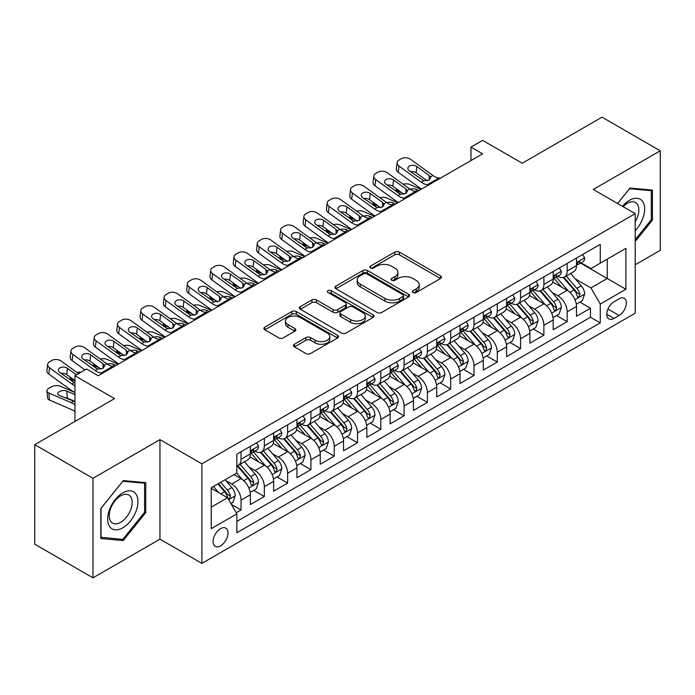 <?xml version="1.0" encoding="UTF-8"?>
<svg xmlns="http://www.w3.org/2000/svg" width="695" height="695" viewBox="0 0 695 695"><rect width="100%" height="100%" fill="white"/><g stroke="black" fill="none" stroke-linecap="round" stroke-linejoin="round"><path stroke-width="1.04" d="M413.03 292.526A2.267 1.303 0 0 0 416.227 292.526L440.526 278.504A3.232 1.868 0 0 0 441.473 277.183A3.232 1.868 0 0 0 440.526 275.863L399.364 252.094A3.232 1.868 0 0 0 394.795 252.094L370.496 266.124A2.267 1.303 0 0 0 369.836 267.045A2.267 1.303 0 0 0 370.496 267.975A2.267 1.303 0 0 0 373.693 267.975L376.838 266.159A10.347 5.977 0 0 1 391.476 266.159L394.908 268.14A10.347 5.977 0 0 1 397.94 272.362A10.347 5.977 0 0 1 394.908 276.584L391.763 278.4A2.267 1.303 0 0 0 391.103 279.329A2.267 1.303 0 0 0 391.763 280.25A2.267 1.303 0 0 0 394.96 280.25L398.105 278.434A10.347 5.977 0 0 1 412.743 278.434L416.175 280.415A10.347 5.977 0 0 1 419.207 284.637A10.347 5.977 0 0 1 416.175 288.868L413.03 290.684A2.267 1.303 0 0 0 412.361 291.605A2.267 1.303 0 0 0 413.03 292.526L413.03 290.684M220.532 545.888A10.547 6.09 120 0 0 227.421 536.592A10.547 6.09 120 0 0 225.806 528.148A10.547 6.09 120 0 0 220.532 528.669A10.547 6.09 120 0 0 213.652 537.965A10.547 6.09 120 0 0 215.268 546.409A10.547 6.09 120 0 0 220.532 545.888M294.411 344.251A3.232 1.868 0 0 0 293.464 345.571A3.232 1.868 0 0 0 294.411 346.883L305.956 353.555A3.232 1.868 0 0 0 310.526 353.555L337.509 337.979A3.232 1.868 0 0 0 338.456 336.658A3.232 1.868 0 0 0 337.509 335.338L296.348 311.568A3.232 1.868 0 0 0 291.778 311.568L264.795 327.154A3.232 1.868 0 0 0 263.848 328.474A3.232 1.868 0 0 0 264.795 329.795L278.747 337.848A3.232 1.868 0 0 0 283.317 337.848L294.862 331.176A3.232 1.868 0 0 0 295.809 329.856A3.232 1.868 0 0 0 294.862 328.535L287.947 324.539A8.653 4.995 0 0 1 285.41 321.012A8.653 4.995 0 0 1 290.753 316.399A8.653 4.995 0 0 1 300.179 317.476L327.276 333.122A8.653 4.995 0 0 1 329.812 336.658A8.653 4.995 0 0 1 324.469 341.271A8.653 4.995 0 0 1 315.043 340.185L310.526 337.579A3.232 1.868 0 0 0 305.956 337.579L294.411 344.251L294.411 346.883M635.204 264.786L660.25 250.322L660.25 150.798L602.009 117.168L522.223 163.238L482.617 140.373L470.967 147.097L482.617 153.821L98.23 375.743L86.58 369.019L74.938 375.743L74.938 421.474M92.991 478.299L92.991 577.832L159.963 539.164L159.963 439.631L92.991 478.299L34.75 444.678L114.536 398.609L74.938 375.743M159.963 439.631L201.898 463.843L635.204 213.669L635.204 313.202L201.898 563.367L201.898 463.843M660.25 150.798L593.278 189.466L635.204 213.669M377.072 312.498A3.232 1.868 0 0 0 381.642 312.498L408.625 296.921A3.232 1.868 0 0 0 409.572 295.601A3.232 1.868 0 0 0 408.625 294.28L367.464 270.511A3.232 1.868 0 0 0 362.894 270.511L335.911 286.088A3.232 1.868 0 0 0 334.964 287.409A3.232 1.868 0 0 0 335.911 288.729L377.072 312.498M328.926 293.021A2.267 1.303 0 0 1 331.22 293.333L331.22 290.649L373.067 314.809A3.232 1.868 0 0 1 374.014 316.129A3.232 1.868 0 0 1 373.067 317.45L346.084 333.027A3.232 1.868 0 0 1 341.514 333.027L300.353 309.258L300.353 306.625A3.232 1.868 0 0 0 299.406 307.946A3.232 1.868 0 0 0 300.353 309.258M300.353 306.625L311.899 299.953A3.232 1.868 0 0 1 316.477 299.953L333.166 309.588A3.232 1.868 0 0 0 337.735 309.588L345.398 305.166A3.232 1.868 0 0 0 346.345 303.845A3.232 1.868 0 0 0 345.398 302.525L328.023 292.499A2.267 1.303 0 0 1 327.354 291.57A2.267 1.303 0 0 1 328.752 290.362A2.267 1.303 0 0 1 331.22 290.649M92.991 577.832L34.75 544.202L34.75 444.678M236.204 512.762L241.035 509.974L231.365 504.396M225.866 480.636L231.722 484.015A13.179 7.61 60 0 1 241.035 500.157L250.356 494.779L250.356 504.596L264.335 496.525L253.736 490.409M249.166 467.188L255.013 470.567A13.179 7.61 60 0 1 264.335 486.709L273.648 481.322L273.648 491.148L287.626 483.077L277.027 476.952M272.457 453.739L278.313 457.119A13.179 7.61 60 0 1 287.626 473.26L296.947 467.874L296.947 477.691L310.926 469.629L300.327 463.504M295.757 440.291L301.604 443.671A13.179 7.61 60 0 1 310.926 459.803L320.247 454.426L320.247 464.243L334.226 456.172L323.618 450.056M319.057 426.843L324.904 430.214A13.179 7.61 60 0 1 334.226 446.355L343.538 440.978L343.538 450.794L357.517 442.724L346.918 436.608M342.348 413.386L348.195 416.765A13.179 7.61 60 0 1 357.517 432.907L366.838 427.529L366.838 437.346L380.817 429.275L370.218 423.159M365.648 399.938L371.495 403.317A13.179 7.61 60 0 1 380.817 419.459L390.13 414.081L390.13 423.898L404.108 415.827L393.509 409.703M388.939 386.49L394.795 389.869A13.179 7.61 60 0 1 404.108 406.01L413.429 400.624L413.429 410.45L427.408 402.379L416.809 396.254M412.239 373.041L418.086 376.421A13.179 7.61 60 0 1 427.408 392.553L436.721 387.176L436.721 396.993L450.699 388.922L440.1 382.806M435.53 359.593L441.386 362.964A13.179 7.61 60 0 1 450.699 379.105L460.02 373.728L460.02 383.544L473.999 375.474L463.4 369.358M458.83 346.145L464.677 349.516A13.179 7.61 60 0 1 473.999 365.657L483.32 360.279L483.32 370.096L497.29 362.026L486.691 355.91M482.13 332.688L487.977 336.067A13.179 7.61 60 0 1 497.29 352.209L506.612 346.831L506.612 356.648L520.59 348.577L509.991 342.453M505.421 319.24L511.268 322.619A13.179 7.61 60 0 1 520.59 338.76L529.911 333.374L529.911 343.2L543.89 335.129L533.282 329.004M528.721 305.791L534.568 309.171A13.179 7.61 60 0 1 543.89 325.312L553.203 319.926L553.203 329.743L567.181 321.681L567.181 311.855A13.179 7.61 -120 0 0 557.868 295.714L552.012 292.343M556.582 315.556L567.181 321.681M250.356 494.779A13.179 7.61 -120 0 0 241.035 478.638L234.05 474.598M273.648 481.322A13.179 7.61 -120 0 0 264.335 465.19L249.922 456.867M296.947 467.874A13.179 7.61 -120 0 0 287.626 451.733L273.222 443.419M320.247 454.426A13.179 7.61 -120 0 0 310.926 438.284L296.522 429.97M343.538 440.978A13.179 7.61 -120 0 0 334.226 424.836L319.813 416.522M366.838 427.529A13.179 7.61 -120 0 0 357.517 411.388L343.113 403.065M390.13 414.081A13.179 7.61 -120 0 0 380.817 397.94L366.404 389.617M413.429 400.624A13.179 7.61 -120 0 0 404.108 384.491L389.704 376.169M436.721 387.176A13.179 7.61 -120 0 0 427.408 371.034L412.995 362.721M460.02 373.728A13.179 7.61 -120 0 0 450.699 357.586L436.295 349.272M483.32 360.279A13.179 7.61 -120 0 0 473.999 344.138L459.595 335.824M506.612 346.831A13.179 7.61 -120 0 0 497.29 330.69L482.886 322.367M529.911 333.374A13.179 7.61 -120 0 0 520.59 317.241L506.186 308.919M553.203 319.926A13.179 7.61 -120 0 0 543.89 303.785L529.477 295.471M619.132 298.815L614.006 301.769A10.216 5.899 120 0 0 607.334 310.769A10.216 5.899 120 0 0 608.898 318.953A10.216 5.899 120 0 0 614.006 318.449L619.132 315.487A10.216 5.899 120 0 0 625.804 306.486A10.216 5.899 120 0 0 624.24 298.303A10.216 5.899 120 0 0 619.132 298.815M211.219 507.15L227.526 497.733L236.847 513.874L236.847 532.709L600.263 322.888L600.263 304.054L590.941 287.921L575.312 278.895M236.847 513.874L211.219 528.669L211.219 487.786L236.847 472.991L236.847 454.156L600.263 244.336L600.263 263.17L625.891 248.376L625.891 289.259L600.263 304.054M254.891 451.125L255.013 451.203A13.179 7.61 60 0 0 261.607 451.854L270.92 446.468A13.179 7.61 -120 0 0 273.648 440.439L273.648 432.907M278.191 437.676L278.313 437.746A13.179 7.61 60 0 0 284.898 438.397L294.22 433.02A13.179 7.61 -120 0 0 296.947 426.991L296.947 419.459M301.482 424.228L301.604 424.298A13.179 7.61 60 0 0 308.198 424.949L317.511 419.572A13.179 7.61 -120 0 0 320.247 413.542L320.247 406.01M324.782 410.78L324.904 410.849A13.179 7.61 60 0 0 331.489 411.501L340.811 406.123A13.179 7.61 -120 0 0 343.538 400.085L343.538 392.553M348.073 397.332L348.195 397.401A13.179 7.61 60 0 0 354.789 398.053L364.111 392.675A13.179 7.61 -120 0 0 366.838 386.637L366.838 379.105M371.373 383.875L371.495 383.953A13.179 7.61 60 0 0 378.08 384.604L387.402 379.218A13.179 7.61 -120 0 0 390.13 373.189L390.13 365.657M394.673 370.426L394.795 370.496A13.179 7.61 60 0 0 401.38 371.156L410.702 365.77A13.179 7.61 -120 0 0 413.429 359.741L413.429 352.209M417.964 356.978L418.086 357.048A13.179 7.61 60 0 0 424.68 357.699L433.993 352.322A13.179 7.61 -120 0 0 436.721 346.292L436.721 338.76M441.264 343.53L441.386 343.599A13.179 7.61 60 0 0 447.971 344.251L457.293 338.873A13.179 7.61 -120 0 0 460.02 332.836L460.02 325.303M464.555 330.082L464.677 330.151A13.179 7.61 60 0 0 471.271 330.803L480.584 325.425A13.179 7.61 -120 0 0 483.32 319.387L483.32 311.855M487.855 316.633L487.977 316.703A13.179 7.61 60 0 0 494.562 317.354L503.884 311.968A13.179 7.61 -120 0 0 506.612 305.939L506.612 298.407M511.146 303.176L511.268 303.246A13.179 7.61 60 0 0 517.862 303.906L527.175 298.52A13.179 7.61 -120 0 0 529.911 292.491L529.911 284.959M534.446 289.728L534.568 289.798A13.179 7.61 60 0 0 541.153 290.449L550.475 285.072A13.179 7.61 -120 0 0 553.203 279.043L553.203 271.51M236.847 521.406L590.481 317.241L590.481 308.224L576.503 316.294L576.503 306.478A13.179 7.61 -120 0 0 567.181 290.336L552.777 282.022M557.738 276.28L557.868 276.349A13.179 7.61 -120 0 0 564.453 277.001A13.179 7.61 -120 0 0 567.181 270.972L567.181 263.44M564.453 277.001L573.775 271.623A13.179 7.61 -120 0 0 576.503 265.594L576.503 258.054M241.035 451.733L241.035 459.265A13.179 7.61 60 0 1 238.307 465.303A13.179 7.61 60 0 1 236.847 465.832M238.307 465.303L247.629 459.925A13.179 7.61 -120 0 0 250.356 453.887L250.356 446.355M264.335 438.284L264.335 445.816A13.179 7.61 60 0 1 261.607 451.854M287.626 424.836L287.626 432.368A13.179 7.61 60 0 1 284.898 438.397M310.926 411.388L310.926 418.92A13.179 7.61 60 0 1 308.198 424.949M334.226 397.94L334.226 405.472A13.179 7.61 60 0 1 331.489 411.501M357.517 384.483L357.517 392.015A13.179 7.61 60 0 1 354.789 398.053M380.817 371.034L380.817 378.567A13.179 7.61 60 0 1 378.08 384.604M404.108 357.586L404.108 365.118A13.179 7.61 60 0 1 401.38 371.156M427.408 344.138L427.408 351.67A13.179 7.61 60 0 1 424.68 357.699M450.699 330.69L450.699 338.222A13.179 7.61 60 0 1 447.971 344.251M473.999 317.241L473.999 324.774A13.179 7.61 60 0 1 471.271 330.803M497.29 303.785L497.29 311.317A13.179 7.61 60 0 1 494.562 317.354M520.59 290.336L520.59 297.868A13.179 7.61 60 0 1 517.862 303.906M543.89 276.888L543.89 284.42A13.179 7.61 60 0 1 541.153 290.449M543.89 325.312L543.89 335.129M520.59 338.76L520.59 348.577M497.29 352.209L497.29 362.026M473.999 365.657L473.999 375.474M450.699 379.105L450.699 388.922M427.408 392.553L427.408 402.379M404.108 406.01L404.108 415.827M380.817 419.459L380.817 429.275M357.517 432.907L357.517 442.724M334.226 446.355L334.226 456.172M310.926 459.803L310.926 469.629M287.626 473.26L287.626 483.077M264.335 486.709L264.335 496.525M241.035 500.157L241.035 509.974M227.526 497.733L211.219 488.324M590.941 287.921L607.248 278.504L607.248 259.131L625.891 248.376M580.568 263.101L625.891 289.259M581.037 262.832L590.941 268.548L600.263 263.17M159.963 539.164L201.898 563.367M470.967 147.097L470.967 160.545M579.882 302.108L590.481 308.224M590.481 317.241L600.263 322.888M635.204 241.495L652.449 220.054L652.449 190.083L629.965 188.067L617.568 203.487M100.792 538.547L123.276 540.554L145.759 512.589L145.759 482.617L123.276 480.601L100.792 508.575L100.792 538.547M651.284 219.377L652.449 220.054M144.595 511.92L145.759 512.589M120.904 539.181L123.276 540.554M413.933 292.847L416.175 291.553A10.347 5.977 0 0 0 419.207 287.33L419.207 284.637M397.94 272.362L397.94 275.055A10.347 5.977 0 0 1 394.908 279.277L392.666 280.572M440.482 278.53L399.364 254.787A3.232 1.868 0 0 0 394.795 254.787L371.399 268.296M408.582 296.939L367.464 273.204A3.232 1.868 0 0 0 362.894 273.204L335.954 288.755M402.909 296.522A2.267 1.303 0 0 0 403.569 295.601A2.267 1.303 0 0 0 402.909 294.671L366.778 273.813A2.267 1.303 0 0 0 363.581 273.813L360.262 275.733A10.347 5.977 0 0 0 357.23 279.955A10.347 5.977 0 0 0 360.262 284.177L384.961 298.433A10.347 5.977 0 0 0 399.59 298.433L402.909 296.522L402.909 299.215A2.267 1.303 0 0 0 403.569 298.285L403.569 295.601M357.23 279.955L357.23 282.648A10.347 5.977 0 0 0 360.262 286.87L360.262 284.177M402.909 299.215L399.59 301.126A10.347 5.977 0 0 1 384.961 301.126L360.262 286.87M300.396 309.284L311.899 302.646L311.899 299.953M346.345 303.845L346.345 306.538A3.232 1.868 0 0 1 345.398 307.859L337.735 312.281A3.232 1.868 0 0 1 333.166 312.281L316.477 302.646A3.232 1.868 0 0 0 311.899 302.646M331.22 293.333L373.024 317.476M350.488 319.596A8.653 4.995 0 0 0 359.914 320.673A8.653 4.995 0 0 0 365.257 316.06A8.653 4.995 0 0 0 362.721 312.533L353.173 307.016A3.232 1.868 0 0 0 348.603 307.016L340.941 311.438A3.232 1.868 0 0 0 339.994 312.759A3.232 1.868 0 0 0 340.941 314.079L350.488 319.596L350.488 322.28A8.653 4.995 0 0 0 359.914 323.366A8.653 4.995 0 0 0 365.257 318.753L365.257 316.06M339.994 312.759L339.994 315.452A3.232 1.868 0 0 0 340.941 316.772L340.941 314.079M350.488 322.28L340.941 316.772M329.812 336.658L329.812 339.342A8.653 4.995 0 0 1 324.469 343.964A8.653 4.995 0 0 1 315.043 342.878L310.526 340.272A3.232 1.868 0 0 0 305.956 340.272L294.445 346.909M285.41 321.012L285.41 323.705A8.653 4.995 0 0 0 287.947 327.232L287.947 324.539M294.819 331.202L287.947 327.232M337.466 338.005L296.348 314.262A3.232 1.868 0 0 0 291.778 314.262L264.838 329.812M576.303 304.167L582.323 300.692L584.651 293.968A8.731 5.039 -120 0 0 581.255 285.775L570.612 273.448M421.083 189.344L409.894 184.514A6.585 3.301 -5.9 0 0 403.152 184.227M568.475 291.188L556.313 277.105M401.866 192.802L398.252 191.247L398.452 193.253M561.551 287.087L554.497 278.912A20.919 12.076 -120 0 0 553.846 278.182M563.263 277.479L574.035 289.945A8.731 5.039 60 0 1 577.145 295.957L577.78 296.991L578.961 296.826L579.943 294.341A8.731 5.039 -120 0 0 576.824 288.329L566.182 276.002M563.897 277.27L575.469 290.666A4.448 2.571 60 0 1 576.589 292.404L579.943 294.341M396.358 188.823A6.585 3.301 -5.9 0 0 396.35 189.231A6.585 3.301 -5.9 0 0 398.252 191.247M410.12 189.257A5.273 2.641 174.1 0 1 416.123 189.318L418.989 190.56M428.893 184.835L427.312 184.705A16.472 9.513 60 0 1 421.283 182.194L398.982 166.062L398.252 172.308A6.585 4.248 -173.3 0 1 396.367 168.859L397.097 162.604A6.585 4.248 6.7 0 0 398.982 166.062M421.509 189.101A24.707 14.265 60 0 1 420.553 188.441L398.252 172.308M582.671 254.492L584.651 257.923A8.731 5.039 60 0 1 582.844 261.789L578.422 264.343A8.731 5.039 -120 0 0 579.943 262.328L579.76 261.555M440.543 178.111L438.953 177.981A16.472 9.513 60 0 1 432.933 175.47L410.623 159.337A6.585 4.248 6.7 0 0 401.345 158.677L399.017 160.024A6.585 4.248 6.7 0 0 397.097 162.604M429.31 179.988L429.119 175.435L430.683 177.868L429.136 180.092L423.794 180.743L409.398 170.866A5.273 3.397 -173.3 0 1 407.887 168.103A5.273 3.397 -173.3 0 1 409.424 166.044A5.273 3.397 -173.3 0 1 416.852 166.565L416.123 172.812L427.19 180.822M416.123 172.812A5.273 3.397 6.7 0 0 410.484 171.656M429.119 175.435L416.852 166.565M576.789 264.752L576.824 264.752A8.731 5.039 -120 0 0 578.422 264.343M578.813 261.676L579.943 262.328C579.387 261.016 578.457 261.555 577.145 263.944A8.731 5.039 60 0 1 576.503 265.186M635.204 230.679A21.415 12.362 120 0 0 644.361 205.842A21.415 12.362 120 0 0 629.496 200.29A21.415 12.362 120 0 0 622.485 206.328M635.204 221.696A16.211 9.365 120 0 0 635.482 202.506A16.211 9.365 120 0 0 627.376 203.314A16.211 9.365 120 0 0 623.128 206.702M617.612 203.513L629.496 188.736L651.284 190.682L651.284 219.724L635.204 239.714M649.834 189.848L651.284 190.682M135.925 511.485A21.415 12.362 120 0 0 130.382 490.8A21.415 12.362 120 0 0 109.697 509.14A21.415 12.362 120 0 0 115.24 529.825A21.415 12.362 120 0 0 135.925 511.485M130.617 509.974A16.211 9.365 120 0 0 128.792 495.04A16.211 9.365 120 0 0 110.757 508.201A16.211 9.365 120 0 0 112.581 523.126A16.211 9.365 120 0 0 130.617 509.974M101.027 537.409L101.027 508.366L122.807 481.27L144.595 483.216L144.595 512.258L122.807 539.355L100.792 537.27M143.144 482.382L144.595 483.216M553.011 317.624L559.032 314.149L561.36 307.416A8.731 5.039 -120 0 0 557.955 299.224L547.312 286.896M397.792 202.792L386.602 197.971A6.585 3.301 -5.9 0 0 379.861 197.675M545.184 304.636L533.013 290.553M378.575 206.25L374.953 204.695L375.161 206.702M538.26 300.535L531.197 292.36A20.919 12.076 -120 0 0 530.546 291.639M539.972 290.927L550.735 303.394A8.731 5.039 60 0 1 553.846 309.405L554.48 310.439L555.661 310.274L556.643 307.789A8.731 5.039 -120 0 0 553.533 301.778L542.891 289.45M540.606 290.719L552.169 304.115A4.448 2.571 60 0 1 553.289 305.852L556.643 307.789M373.067 202.271A6.585 3.301 -5.9 0 0 373.059 202.679A6.585 3.301 -5.9 0 0 374.953 204.695M386.828 202.705A5.273 2.641 174.1 0 1 392.823 202.766L395.698 204.009M529.712 331.072L535.732 327.597L538.06 320.873A8.731 5.039 -120 0 0 534.664 312.672L524.021 300.344M374.492 216.249L363.303 211.419A6.585 3.301 -5.9 0 0 356.561 211.132M521.884 318.093L509.722 304.002M355.275 219.707L351.653 218.143L351.861 220.15M514.96 313.992L507.897 305.817A20.919 12.076 -120 0 0 507.254 305.088M516.672 304.375L527.436 316.842A8.731 5.039 60 0 1 530.554 322.854L531.189 323.887L532.37 323.722L533.352 321.238A8.731 5.039 -120 0 0 530.233 315.226L519.591 302.907M517.306 304.175L528.878 317.563A4.448 2.571 60 0 1 529.998 319.309L533.352 321.238M349.767 215.719A6.585 3.301 -5.9 0 0 349.759 216.128A6.585 3.301 -5.9 0 0 351.653 218.143M363.528 216.154A5.273 2.641 174.1 0 1 369.531 216.215L372.398 217.457M506.42 344.52L512.432 341.045L514.769 334.321A8.731 5.039 -120 0 0 511.364 326.12L500.721 313.801M351.201 229.697L340.011 224.867A6.585 3.301 -5.9 0 0 333.27 224.581M498.584 331.541L486.422 317.459M331.984 233.155L328.361 231.591L328.57 233.598M491.669 327.441L484.606 319.266A20.919 12.076 -120 0 0 483.955 318.536M493.38 317.823L504.144 330.29A8.731 5.039 60 0 1 507.254 336.302L507.889 337.344L509.07 337.171L510.052 334.695A8.731 5.039 -120 0 0 506.942 328.674L496.291 316.355M494.015 317.624L505.578 331.02A4.448 2.571 60 0 1 506.698 332.757L510.052 334.695M326.476 229.168A6.585 3.301 -5.9 0 0 326.468 229.576A6.585 3.301 -5.9 0 0 328.361 231.591M340.237 229.611A5.273 2.641 174.1 0 1 346.232 229.671L349.099 230.905M483.121 357.968L489.141 354.493L491.469 347.769A8.731 5.039 -120 0 0 488.072 339.568L477.422 327.249M327.901 243.146L316.712 238.316A6.585 3.301 -5.9 0 0 309.97 238.029M475.293 344.989L463.131 330.907M308.684 246.603L305.062 245.04L305.27 247.055M468.369 340.889L461.306 332.714A20.919 12.076 -120 0 0 460.663 331.984M470.081 331.272L480.844 343.738A8.731 5.039 60 0 1 483.963 349.759L484.597 350.793L485.779 350.628L486.752 348.143A8.731 5.039 -120 0 0 483.642 342.122L473 329.804M470.715 331.072L482.287 344.468A4.448 2.571 60 0 1 483.407 346.206L486.752 348.143M303.176 242.624A6.585 3.301 -5.9 0 0 303.168 243.024A6.585 3.301 -5.9 0 0 305.062 245.04M316.937 243.059A5.273 2.641 174.1 0 1 322.94 243.12L325.807 244.353M405.602 198.284L404.012 198.153A16.472 9.513 60 0 1 397.992 195.642L375.682 179.51L374.953 185.756A6.585 4.248 -173.3 0 1 373.067 182.307L373.797 176.052A6.585 4.248 6.7 0 0 375.682 179.51M398.209 202.549A24.707 14.265 60 0 1 397.262 201.898L374.953 185.756M559.379 267.94L561.36 271.371A8.731 5.039 60 0 1 559.553 275.237L555.123 277.791A8.731 5.039 -120 0 0 556.643 275.776L556.46 275.003M417.243 191.559L415.662 191.429A16.472 9.513 60 0 1 409.642 188.918L387.332 172.786A6.585 4.248 6.7 0 0 378.045 172.134L375.717 173.481A6.585 4.248 6.7 0 0 373.797 176.052M406.01 193.436L405.828 188.884L407.383 191.316L405.845 193.54L400.502 194.192L386.099 184.314A5.273 3.397 -173.3 0 1 384.596 181.551A5.273 3.397 -173.3 0 1 386.133 179.492A5.273 3.397 -173.3 0 1 393.552 180.014L392.823 186.26L403.891 194.27M392.823 186.26A5.273 3.397 6.7 0 0 387.193 185.105M405.828 188.884L393.552 180.014M553.498 278.2L553.533 278.2A8.731 5.039 -120 0 0 555.123 277.791M555.514 275.133L556.643 275.776C556.096 274.464 555.166 275.003 553.846 277.392A8.731 5.039 60 0 1 553.203 278.634M382.302 211.74L380.721 211.601A16.472 9.513 60 0 1 374.692 209.091L352.382 192.958L351.653 199.213A6.585 4.248 -173.3 0 1 349.767 195.755L350.497 189.509A6.585 4.248 6.7 0 0 352.382 192.958M374.918 216.006A24.707 14.265 60 0 1 373.962 215.346L351.653 199.213M536.08 281.397L538.06 284.82A8.731 5.039 60 0 1 536.253 288.686L531.831 291.24A8.731 5.039 -120 0 0 533.352 289.233L533.161 288.46M393.952 205.016L392.362 204.877A16.472 9.513 60 0 1 386.342 202.367L364.032 186.234A6.585 4.248 6.7 0 0 354.754 185.582L352.426 186.929A6.585 4.248 6.7 0 0 350.497 189.509M382.719 206.893L382.528 202.341L384.083 204.764L382.545 206.988L377.203 207.649L362.807 197.762A5.273 3.397 -173.3 0 1 361.296 195A5.273 3.397 -173.3 0 1 362.833 192.941A5.273 3.397 -173.3 0 1 370.261 193.462L369.531 199.717L380.599 207.718M369.531 199.717A5.273 3.397 6.7 0 0 363.893 198.553M382.528 202.341L370.261 193.462M530.198 291.648L530.233 291.648A8.731 5.039 -120 0 0 531.831 291.24M532.222 288.581L533.352 289.233C532.796 287.912 531.866 288.451 530.554 290.84A8.731 5.039 60 0 1 529.911 292.082M359.002 225.189L357.421 225.05A16.472 9.513 60 0 1 351.401 222.539L329.091 206.406L328.361 212.661A6.585 4.248 -173.3 0 1 326.476 209.204L327.206 202.957A6.585 4.248 6.7 0 0 329.091 206.406M351.618 229.454A24.707 14.265 60 0 1 350.671 228.794L328.361 212.661M512.788 294.845L514.769 298.277A8.731 5.039 60 0 1 512.953 302.134L508.532 304.688A8.731 5.039 -120 0 0 510.052 302.681L509.869 301.908M370.652 218.465L369.071 218.326A16.472 9.513 60 0 1 363.042 215.815L340.741 199.682A6.585 4.248 6.7 0 0 331.454 199.031L329.126 200.377A6.585 4.248 6.7 0 0 327.206 202.957M359.419 220.341L359.228 215.789L360.792 218.221L359.254 220.445L353.911 221.097L339.507 211.219A5.273 3.397 -173.3 0 1 337.996 208.457A5.273 3.397 -173.3 0 1 339.534 206.389A5.273 3.397 -173.3 0 1 346.961 206.91L346.232 213.165L357.299 221.166M346.232 213.165A5.273 3.397 6.7 0 0 340.593 212.001M359.228 215.789L346.961 206.91M506.907 305.096L506.942 305.096A8.731 5.039 -120 0 0 508.532 304.688M508.922 302.03L510.052 302.681C509.505 301.361 508.575 301.899 507.254 304.297A8.731 5.039 60 0 1 506.612 305.539M335.711 238.637L334.121 238.498A16.472 9.513 60 0 1 328.101 235.996L305.791 219.863L305.062 226.11A6.585 4.248 -173.3 0 1 303.176 222.652L303.906 216.406A6.585 4.248 6.7 0 0 305.791 219.863M328.327 242.903A24.707 14.265 60 0 1 327.371 242.242L305.062 226.11M489.489 308.293L491.469 311.725A8.731 5.039 60 0 1 489.662 315.582L485.232 318.145A8.731 5.039 -120 0 0 486.752 316.129L486.57 315.356M347.361 231.913L345.771 231.774A16.472 9.513 60 0 1 339.751 229.272L317.441 213.13A6.585 4.248 6.7 0 0 308.163 212.479L305.835 213.825A6.585 4.248 6.7 0 0 303.906 216.406M336.128 233.789L335.937 229.237L337.492 231.67L335.954 233.894L330.612 234.545L316.208 224.667A5.273 3.397 -173.3 0 1 314.705 221.905A5.273 3.397 -173.3 0 1 316.242 219.837A5.273 3.397 -173.3 0 1 323.67 220.358L322.94 226.613L334.008 234.615M322.94 226.613A5.273 3.397 6.7 0 0 317.302 225.458M335.937 229.237L323.67 220.358M483.607 318.553L483.642 318.553A8.731 5.039 -120 0 0 485.232 318.145M485.631 315.478L486.752 316.129C486.205 314.818 485.275 315.356 483.963 317.745A8.731 5.039 60 0 1 483.32 318.988M459.821 371.417L465.841 367.942L468.169 361.218A8.731 5.039 -120 0 0 464.773 353.025L454.13 340.698M304.61 256.594L293.42 251.764A6.585 3.301 -5.9 0 0 286.67 251.477M451.993 358.438L439.831 344.355M285.384 260.052L281.77 258.488L281.979 260.503M445.069 354.337L438.015 346.162A20.919 12.076 -120 0 0 437.363 345.432M446.789 344.729L457.553 357.187A8.731 5.039 60 0 1 460.663 363.207L461.298 364.241L462.479 364.076L463.461 361.591A8.731 5.039 -120 0 0 460.351 355.579L449.7 343.252M447.415 344.52L458.987 357.916A4.448 2.571 60 0 1 460.107 359.654L463.461 361.591M279.885 256.073A6.585 3.301 -5.9 0 0 279.877 256.472A6.585 3.301 -5.9 0 0 281.77 258.488M293.646 256.507A5.273 2.641 174.1 0 1 299.641 256.568L302.507 257.802M312.411 252.085L310.83 251.955A16.472 9.513 60 0 1 304.81 249.444L282.5 233.311L281.77 239.558A6.585 4.248 -173.3 0 1 279.885 236.109L280.615 229.854A6.585 4.248 6.7 0 0 282.5 233.311M305.027 256.351A24.707 14.265 60 0 1 304.08 255.691L281.77 239.558M466.197 321.742L468.169 325.173A8.731 5.039 60 0 1 466.362 329.039L461.94 331.593A8.731 5.039 -120 0 0 463.461 329.578L463.278 328.805M324.061 245.361L322.48 245.222A16.472 9.513 60 0 1 316.451 242.72L294.15 226.587A6.585 4.248 6.7 0 0 284.863 225.927L282.535 227.274A6.585 4.248 6.7 0 0 280.615 229.854M312.828 247.238L312.637 242.685L314.201 245.118L312.654 247.342L307.312 247.993L292.916 238.116A5.273 3.397 -173.3 0 1 291.405 235.353A5.273 3.397 -173.3 0 1 292.942 233.285A5.273 3.397 -173.3 0 1 300.37 233.815L299.641 240.062L310.708 248.072M299.641 240.062A5.273 3.397 6.7 0 0 294.002 238.906M312.637 242.685L300.37 233.815M460.316 332.002L460.351 332.002A8.731 5.039 -120 0 0 461.94 331.593M462.331 328.926L463.461 329.578C462.913 328.266 461.975 328.805 460.663 331.194A8.731 5.039 60 0 1 460.02 332.436M436.53 384.874L442.55 381.39L444.878 374.666A8.731 5.039 -120 0 0 441.473 366.474L430.831 354.146M281.31 270.042L270.12 265.221A6.585 3.301 -5.9 0 0 263.379 264.925M428.702 371.886L416.531 357.803M262.093 273.5L258.471 271.945L258.679 273.952M421.778 367.785L414.715 359.61A20.919 12.076 -120 0 0 414.072 358.889M423.49 358.177L434.253 370.644A8.731 5.039 60 0 1 437.363 376.655L438.006 377.689L439.179 377.524L440.161 375.039A8.731 5.039 -120 0 0 437.051 369.028L426.409 356.7M424.124 357.968L435.687 371.365A4.448 2.571 60 0 1 436.808 373.102L440.161 375.039M256.585 269.521A6.585 3.301 -5.9 0 0 256.577 269.929A6.585 3.301 -5.9 0 0 258.471 271.945M270.346 269.955A5.273 2.641 174.1 0 1 276.341 270.016L279.216 271.259M289.12 265.533L287.53 265.403A16.472 9.513 60 0 1 281.51 262.892L259.2 246.76L258.471 253.006A6.585 4.248 -173.3 0 1 256.585 249.557L257.315 243.302A6.585 4.248 6.7 0 0 259.2 246.76M281.736 269.799A24.707 14.265 60 0 1 280.78 269.139L258.471 253.006M442.897 335.19L444.878 338.621A8.731 5.039 60 0 1 443.071 342.487L438.641 345.041A8.731 5.039 -120 0 0 440.161 343.026L439.978 342.253M300.77 258.809L299.18 258.679A16.472 9.513 60 0 1 293.16 256.168L270.85 240.036A6.585 4.248 6.7 0 0 261.572 239.384L259.235 240.722A6.585 4.248 6.7 0 0 257.315 243.302M289.528 260.686L289.346 256.134L290.901 258.566L289.363 260.79L284.02 261.442L269.617 251.564A5.273 3.397 -173.3 0 1 268.114 248.801A5.273 3.397 -173.3 0 1 269.651 246.742A5.273 3.397 -173.3 0 1 277.07 247.264L276.341 253.51L287.417 261.52M276.341 253.51A5.273 3.397 6.7 0 0 270.711 252.355M289.346 256.134L277.07 247.264M437.016 345.45L437.051 345.45A8.731 5.039 -120 0 0 438.641 345.041M439.04 342.374L440.161 343.026C439.614 341.714 438.684 342.253 437.363 344.642A8.731 5.039 60 0 1 436.721 345.884M413.23 398.322L419.25 394.847L421.578 388.114A8.731 5.039 -120 0 0 418.182 379.922L407.539 367.594M258.01 283.49L246.821 278.669A6.585 3.301 -5.9 0 0 240.079 278.374M405.402 385.343L393.24 371.252M238.793 286.957L235.179 285.393L235.379 287.4M398.478 381.234L391.424 373.067A20.919 12.076 -120 0 0 390.772 372.338M400.19 371.625L410.962 384.092A8.731 5.039 60 0 1 414.072 390.104L414.707 391.137L415.888 390.972L416.87 388.488A8.731 5.039 -120 0 0 413.751 382.476L403.109 370.157M400.824 371.425L412.396 384.813A4.448 2.571 60 0 1 413.516 386.559L416.87 388.488M233.285 282.969A6.585 3.301 -5.9 0 0 233.277 283.378A6.585 3.301 -5.9 0 0 235.179 285.393M247.046 283.404A5.273 2.641 174.1 0 1 253.049 283.464L255.916 284.707M265.82 278.99L264.239 278.851A16.472 9.513 60 0 1 258.21 276.341L235.909 260.208L235.179 266.463A6.585 4.248 -173.3 0 1 233.294 263.005L234.024 256.75A6.585 4.248 6.7 0 0 235.909 260.208M258.436 283.247A24.707 14.265 60 0 1 257.48 282.596L235.179 266.463M419.598 348.647L421.578 352.07A8.731 5.039 60 0 1 419.771 355.936L415.349 358.49A8.731 5.039 -120 0 0 416.87 356.483L416.687 355.701M277.47 272.258L275.889 272.127A16.472 9.513 60 0 1 269.86 269.617L247.55 253.484A6.585 4.248 6.7 0 0 238.272 252.832L235.944 254.179A6.585 4.248 6.7 0 0 234.024 256.75M266.237 274.143L266.046 269.582L267.61 272.014L266.063 274.238L260.721 274.89L246.325 265.012A5.273 3.397 -173.3 0 1 244.814 262.25A5.273 3.397 -173.3 0 1 246.351 260.191A5.273 3.397 -173.3 0 1 253.779 260.712L253.049 266.958L264.117 274.968M253.049 266.958A5.273 3.397 6.7 0 0 247.411 265.803M266.046 269.582L253.779 260.712M413.716 358.898L413.751 358.898A8.731 5.039 -120 0 0 415.349 358.49M415.74 355.831L416.87 356.483C416.322 355.162 415.384 355.701 414.072 358.09A8.731 5.039 60 0 1 413.429 359.332M389.938 411.77L395.959 408.295L398.287 401.571A8.731 5.039 -120 0 0 394.882 393.37L384.239 381.051M234.719 296.947L223.529 292.117A6.585 3.301 -5.9 0 0 216.788 291.831M382.111 398.791L369.94 384.709M215.502 300.405L211.879 298.841L212.088 300.848M375.187 394.69L368.124 386.516A20.919 12.076 -120 0 0 367.473 385.786M376.899 385.073L387.662 397.54A8.731 5.039 60 0 1 390.772 403.552L391.407 404.586L392.588 404.421L393.57 401.945A8.731 5.039 -120 0 0 390.46 395.924L379.817 383.605M377.533 384.874L389.096 398.261A4.448 2.571 60 0 1 390.216 400.007L393.57 401.945M209.994 296.418A6.585 3.301 -5.9 0 0 209.986 296.826A6.585 3.301 -5.9 0 0 211.879 298.841M223.755 296.852A5.273 2.641 174.1 0 1 229.75 296.913L232.625 298.155M242.529 292.439L240.939 292.3A16.472 9.513 60 0 1 234.919 289.789L212.609 273.656L211.879 279.911A6.585 4.248 -173.3 0 1 209.994 276.454L210.724 270.207A6.585 4.248 6.7 0 0 212.609 273.656M235.136 296.704A24.707 14.265 60 0 1 234.189 296.044L211.879 279.911M396.306 362.095L398.287 365.518A8.731 5.039 60 0 1 396.48 369.384L392.049 371.938A8.731 5.039 -120 0 0 393.57 369.931L393.387 369.158M254.17 285.714L252.589 285.576A16.472 9.513 60 0 1 246.569 283.065L224.259 266.932A6.585 4.248 6.7 0 0 214.972 266.281L212.644 267.627A6.585 4.248 6.7 0 0 210.724 270.207M242.937 287.591L242.755 283.039L244.31 285.463L242.772 287.695L237.429 288.347L223.026 278.469A5.273 3.397 -173.3 0 1 221.523 275.707A5.273 3.397 -173.3 0 1 223.06 273.639A5.273 3.397 -173.3 0 1 230.479 274.16L229.75 280.415L240.817 288.416M229.75 280.415A5.273 3.397 6.7 0 0 224.12 279.251M242.755 283.039L230.479 274.16M390.425 372.346L390.46 372.346A8.731 5.039 -120 0 0 392.049 371.938M392.44 369.28L393.57 369.931C393.022 368.611 392.093 369.149 390.772 371.547A8.731 5.039 60 0 1 390.13 372.789M366.639 425.218L372.659 421.743L374.987 415.019A8.731 5.039 -120 0 0 371.59 406.818L360.948 394.499M211.419 310.396L200.23 305.565A6.585 3.301 -5.9 0 0 193.488 305.279M358.811 412.239L346.649 398.157M192.202 313.853L188.588 312.29L188.788 314.296M351.887 408.139L344.833 399.964A20.919 12.076 -120 0 0 344.181 399.234M353.599 398.522L364.371 410.988A8.731 5.039 60 0 1 367.481 417L368.115 418.043L369.297 417.877L370.279 415.393A8.731 5.039 -120 0 0 367.16 409.372L356.518 397.054M354.233 398.322L365.805 411.718A4.448 2.571 60 0 1 366.925 413.456L370.279 415.393M186.694 309.866A6.585 3.301 -5.9 0 0 186.686 310.274A6.585 3.301 -5.9 0 0 188.588 312.29M200.455 310.309A5.273 2.641 174.1 0 1 206.458 310.37L209.325 311.603M219.229 305.887L217.648 305.748A16.472 9.513 60 0 1 211.619 303.246L189.318 287.105L188.588 293.36A6.585 4.248 -173.3 0 1 186.694 289.902L187.433 283.656A6.585 4.248 6.7 0 0 189.318 287.105M211.845 310.152A24.707 14.265 60 0 1 210.889 309.492L188.588 293.36M373.007 375.543L374.987 378.975A8.731 5.039 60 0 1 373.18 382.832L368.758 385.386A8.731 5.039 -120 0 0 370.279 383.379L370.088 382.606M230.879 299.163L229.289 299.024A16.472 9.513 60 0 1 223.269 296.513L200.959 280.38A6.585 4.248 6.7 0 0 191.681 279.729L189.353 281.075A6.585 4.248 6.7 0 0 187.433 283.656M219.646 301.039L219.455 296.487L221.019 298.919L219.472 301.144L214.13 301.795L199.734 291.917A5.273 3.397 -173.3 0 1 198.223 289.155A5.273 3.397 -173.3 0 1 199.76 287.087A5.273 3.397 -173.3 0 1 207.188 287.608L206.458 293.863L217.526 301.865M206.458 293.863A5.273 3.397 6.7 0 0 200.82 292.708M219.455 296.487L207.188 287.608M367.125 385.803L367.16 385.803A8.731 5.039 -120 0 0 368.758 385.386M369.149 382.728L370.279 383.379C369.723 382.068 368.793 382.606 367.481 384.995A8.731 5.039 60 0 1 366.838 386.238M343.347 438.667L349.368 435.192L351.696 428.467A8.731 5.039 -120 0 0 348.291 420.267L337.648 407.948M188.128 323.844L176.938 319.014A6.585 3.301 -5.9 0 0 170.197 318.727M335.52 425.688L323.349 411.605M168.911 327.302L165.288 325.738L165.497 327.753M328.596 421.587L321.533 413.412A20.919 12.076 -120 0 0 320.882 412.682M330.307 411.979L341.071 424.437A8.731 5.039 60 0 1 344.181 430.457L344.816 431.491L345.997 431.326L346.979 428.841A8.731 5.039 -120 0 0 343.869 422.829L333.226 410.502M330.942 411.77L342.505 425.166A4.448 2.571 60 0 1 343.625 426.904L346.979 428.841M163.403 323.323A6.585 3.301 -5.9 0 0 163.395 323.722A6.585 3.301 -5.9 0 0 165.288 325.738M177.164 323.757A5.273 2.641 174.1 0 1 183.159 323.818L186.025 325.052M195.938 319.335L194.348 319.205A16.472 9.513 60 0 1 188.328 316.694L166.018 300.561L165.288 306.808A6.585 4.248 -173.3 0 1 163.403 303.359L164.133 297.104A6.585 4.248 6.7 0 0 166.018 300.561M188.545 323.601A24.707 14.265 60 0 1 187.598 322.94L165.288 306.808M349.715 388.991L351.696 392.423A8.731 5.039 60 0 1 349.889 396.28L345.458 398.843A8.731 5.039 -120 0 0 346.979 396.828L346.796 396.054M207.579 312.611L205.998 312.472A16.472 9.513 60 0 1 199.978 309.97L177.668 293.837A6.585 4.248 6.7 0 0 168.381 293.177L166.053 294.524A6.585 4.248 6.7 0 0 164.133 297.104M196.346 314.488L196.164 309.935L197.719 312.368L196.181 314.592L190.838 315.243L176.434 305.366A5.273 3.397 -173.3 0 1 174.923 302.603A5.273 3.397 -173.3 0 1 176.46 300.535A5.273 3.397 -173.3 0 1 183.888 301.065L183.159 307.312L194.226 315.322M183.159 307.312A5.273 3.397 6.7 0 0 177.529 306.156M196.164 309.935L183.888 301.065M343.834 399.251L343.869 399.251A8.731 5.039 -120 0 0 345.458 398.843M345.849 396.176L346.979 396.828C346.431 395.516 345.502 396.054 344.181 398.443A8.731 5.039 60 0 1 343.538 399.686M320.048 452.115L326.068 448.64L328.396 441.916A8.731 5.039 -120 0 0 324.999 433.723L314.349 421.396M164.828 337.292L153.638 332.462A6.585 3.301 -5.9 0 0 146.897 332.175M312.22 439.136L300.058 425.053M145.611 340.75L141.988 339.195L142.197 341.202M305.296 435.035L298.233 426.86A20.919 12.076 -120 0 0 297.59 426.131M307.008 425.427L317.771 437.893A8.731 5.039 60 0 1 320.89 443.905L321.524 444.939L322.706 444.774L323.679 442.289A8.731 5.039 -120 0 0 320.569 436.278L309.927 423.95M307.642 425.218L319.214 438.615A4.448 2.571 60 0 1 320.334 440.352L323.679 442.289M140.103 336.771A6.585 3.301 -5.9 0 0 140.095 337.179A6.585 3.301 -5.9 0 0 141.988 339.195M153.864 337.205A5.273 2.641 174.1 0 1 159.867 337.266L162.734 338.508M172.638 332.783L171.057 332.653A16.472 9.513 60 0 1 165.028 330.142L142.718 314.01L141.988 320.256A6.585 4.248 -173.3 0 1 140.103 316.807L140.833 310.552A6.585 4.248 6.7 0 0 142.718 314.01M165.254 337.049A24.707 14.265 60 0 1 164.298 336.389L141.988 320.256M326.415 402.44L328.396 405.871A8.731 5.039 60 0 1 326.589 409.737L322.159 412.291A8.731 5.039 -120 0 0 323.679 410.276L323.496 409.503M184.288 326.059L182.698 325.929A16.472 9.513 60 0 1 176.678 323.418L154.368 307.286A6.585 4.248 6.7 0 0 145.09 306.634L142.762 307.972A6.585 4.248 6.7 0 0 140.833 310.552M173.055 327.936L172.864 323.384L174.419 325.816L172.881 328.04L167.538 328.692L153.135 318.814A5.273 3.397 -173.3 0 1 151.632 316.051A5.273 3.397 -173.3 0 1 153.169 313.992A5.273 3.397 -173.3 0 1 160.597 314.514L159.867 320.76L170.935 328.77M159.867 320.76A5.273 3.397 6.7 0 0 154.229 319.604M172.864 323.384L160.597 314.514M320.534 412.7L320.569 412.7A8.731 5.039 -120 0 0 322.159 412.291M322.558 409.624L323.679 410.276C323.132 408.964 322.202 409.503 320.89 411.892A8.731 5.039 60 0 1 320.247 413.134M296.748 465.572L302.768 462.097L305.096 455.364A8.731 5.039 -120 0 0 301.7 447.172L291.057 434.844M141.537 350.74L130.347 345.919A6.585 3.301 -5.9 0 0 123.597 345.623M288.92 452.593L276.758 438.502M122.32 354.207L118.697 352.643L118.906 354.65M282.005 448.483L274.942 440.309A20.919 12.076 -120 0 0 274.29 439.588M283.716 438.875L294.48 451.342A8.731 5.039 60 0 1 297.59 457.353L298.224 458.387L299.406 458.222L300.388 455.738A8.731 5.039 -120 0 0 297.278 449.726L286.627 437.398M284.342 438.675L295.914 452.063A4.448 2.571 60 0 1 297.034 453.8L300.388 455.738M116.812 350.219A6.585 3.301 -5.9 0 0 116.803 350.628A6.585 3.301 -5.9 0 0 118.697 352.643M130.573 350.654A5.273 2.641 174.1 0 1 136.567 350.714L139.434 351.957M149.338 346.24L147.757 346.101A16.472 9.513 60 0 1 141.737 343.591L119.427 327.458L118.697 333.713A6.585 4.248 -173.3 0 1 116.812 330.255L117.542 324A6.585 4.248 6.7 0 0 119.427 327.458M141.954 350.497A24.707 14.265 60 0 1 141.007 349.846L118.697 333.713M303.124 415.888L305.096 419.32A8.731 5.039 60 0 1 303.289 423.185L298.867 425.74A8.731 5.039 -120 0 0 300.388 423.733L300.205 422.951M160.988 339.507L159.407 339.377A16.472 9.513 60 0 1 153.378 336.866L131.077 320.734A6.585 4.248 6.7 0 0 121.79 320.082L119.462 321.429A6.585 4.248 6.7 0 0 117.542 324M149.755 341.393L149.564 336.832L151.128 339.264L149.59 341.488L144.239 342.14L129.843 332.262A5.273 3.397 -173.3 0 1 128.332 329.5A5.273 3.397 -173.3 0 1 129.869 327.441A5.273 3.397 -173.3 0 1 137.297 327.962L136.567 334.208L147.635 342.218M136.567 334.208A5.273 3.397 6.7 0 0 130.929 333.053M149.564 336.832L137.297 327.962M297.243 426.148L297.278 426.148A8.731 5.039 -120 0 0 298.867 425.74M299.258 423.081L300.388 423.733C299.84 422.412 298.902 422.951 297.59 425.34A8.731 5.039 60 0 1 296.947 426.582M273.456 479.02L279.477 475.545L281.805 468.821A8.731 5.039 -120 0 0 278.408 460.62L267.757 448.292M118.237 364.197L107.047 359.367A6.585 3.301 -5.9 0 0 100.306 359.08M265.629 466.041L253.466 451.95M99.02 367.655L95.397 366.091L95.606 368.098M258.705 461.94L251.642 453.766A20.919 12.076 -120 0 0 250.999 453.036M260.416 452.323L271.18 464.79A8.731 5.039 60 0 1 274.299 470.802L274.933 471.836L276.106 471.67L277.088 469.186A8.731 5.039 -120 0 0 273.978 463.174L263.336 450.855M261.051 452.124L272.614 465.511A4.448 2.571 60 0 1 273.734 467.257L277.088 469.186M93.512 363.667A6.585 3.301 -5.9 0 0 93.504 364.076A6.585 3.301 -5.9 0 0 95.397 366.091M107.273 364.102A5.273 2.641 174.1 0 1 113.268 364.163L116.143 365.405M126.047 359.689L124.457 359.55A16.472 9.513 60 0 1 118.437 357.039L96.127 340.906L95.397 347.161A6.585 4.248 -173.3 0 1 93.512 343.704L94.242 337.457A6.585 4.248 6.7 0 0 96.127 340.906M118.663 363.954A24.707 14.265 60 0 1 117.707 363.294L95.397 347.161M279.824 429.345L281.805 432.768A8.731 5.039 60 0 1 279.998 436.634L275.567 439.188A8.731 5.039 -120 0 0 277.088 437.181L276.905 436.408M137.697 352.964L136.107 352.825A16.472 9.513 60 0 1 130.087 350.315L107.777 334.182A6.585 4.248 6.7 0 0 98.499 333.531L96.171 334.877A6.585 4.248 6.7 0 0 94.242 337.457M126.455 354.841L126.273 350.289L127.828 352.713L126.29 354.937L120.947 355.597L106.544 345.719A5.273 3.397 -173.3 0 1 105.041 342.948A5.273 3.397 -173.3 0 1 106.578 340.889A5.273 3.397 -173.3 0 1 113.997 341.41L113.268 347.665L124.344 355.666M113.268 347.665A5.273 3.397 6.7 0 0 107.638 346.501M126.273 350.289L113.997 341.41M273.943 439.596L273.978 439.596A8.731 5.039 -120 0 0 275.567 439.188M275.967 436.53L277.088 437.181C276.541 435.861 275.611 436.399 274.299 438.797A8.731 5.039 60 0 1 273.648 440.039M250.157 492.468L256.177 488.993L258.505 482.269A8.731 5.039 -120 0 0 255.108 474.068L244.466 461.749M242.329 479.489L236.76 473.034M74.938 380.764L72.106 379.54L72.306 381.546M235.405 475.389L234.502 474.338M237.117 465.772L247.889 478.238A8.731 5.039 60 0 1 250.999 484.25L251.633 485.292L252.815 485.119L253.797 482.643A8.731 5.039 -120 0 0 250.678 476.622L240.036 464.303M237.751 465.572L249.323 478.968A4.448 2.571 60 0 1 250.443 480.705L253.797 482.643M70.212 377.116A6.585 3.301 -5.9 0 0 70.212 377.524A6.585 3.301 -5.9 0 0 72.106 379.54M81.08 372.199A6.585 3.301 -5.9 0 0 77.006 372.529M102.747 373.137L101.166 372.998A16.472 9.513 60 0 1 95.137 370.496L72.836 354.354L72.106 360.609A6.585 4.248 -173.3 0 1 70.221 357.152L70.951 350.906A6.585 4.248 6.7 0 0 72.836 354.354M84.999 369.931L72.106 360.609M256.524 442.793L258.505 446.225A8.731 5.039 60 0 1 256.698 450.082L252.276 452.636A8.731 5.039 -120 0 0 253.797 450.629L253.614 449.856M114.397 366.413L112.816 366.274A16.472 9.513 60 0 1 106.787 363.763L84.477 347.63A6.585 4.248 6.7 0 0 75.199 346.979L72.871 348.325A6.585 4.248 6.7 0 0 70.951 350.906M103.164 368.289L102.973 363.737L104.537 366.169L102.99 368.393L97.648 369.045L83.252 359.167A5.273 3.397 -173.3 0 1 81.741 356.405A5.273 3.397 -173.3 0 1 83.278 354.337A5.273 3.397 -173.3 0 1 90.706 354.858L89.976 361.113L101.044 369.115M89.976 361.113A5.273 3.397 6.7 0 0 84.338 359.949M102.973 363.737L90.706 354.858M250.643 453.044L250.678 453.044A8.731 5.039 -120 0 0 252.276 452.636M252.667 449.978L253.797 450.629C253.249 449.318 252.311 449.847 250.999 452.245A8.731 5.039 60 0 1 250.356 453.488M230.905 503.588L232.886 502.442L235.214 495.717A8.731 5.039 -120 0 0 231.809 487.516L225.111 479.759M74.938 392.51L60.456 386.264A6.585 3.301 -5.9 0 0 51.178 386.959L48.841 388.305A6.585 3.301 -5.9 0 0 46.913 390.972A6.585 3.301 -5.9 0 0 48.806 392.988L49.536 400.085A6.585 3.301 174.1 0 1 47.642 398.07L46.913 390.972M218.856 492.729L213.461 486.483M74.938 404.751A24.707 14.265 -120 0 0 71.116 402.613L48.806 392.988M74.938 411.518A16.472 9.513 -120 0 0 71.846 409.711L49.536 400.085M212.114 488.837L211.219 487.803M217.891 483.928L224.589 491.686A8.731 5.039 60 0 1 227.699 497.707L228.342 498.741L229.515 498.576L230.497 496.091A8.731 5.039 -120 0 0 227.387 490.079L220.689 482.313M218.43 483.616L226.023 492.416A4.448 2.571 60 0 1 227.143 494.154L230.497 496.091M74.938 401.675L59.223 395.368A5.273 2.641 174.1 0 1 57.711 393.761A5.273 2.641 174.1 0 1 59.257 391.624A5.273 2.641 174.1 0 1 66.677 391.068L74.938 394.63M74.938 401.406L67.406 398.157A5.273 2.641 -5.9 0 0 64.47 397.636M74.938 385.699A16.472 9.513 60 0 1 71.846 383.944L49.536 367.811L48.806 374.058A6.585 4.248 -173.3 0 1 46.921 370.6L47.651 364.354A6.585 4.248 6.7 0 0 49.536 367.811M74.938 392.466A24.707 14.265 60 0 1 71.116 390.19L48.806 374.058M78.561 373.649L61.186 361.079A6.585 4.248 6.7 0 0 51.908 360.427L49.571 361.774A6.585 4.248 6.7 0 0 47.651 364.354M71.846 383.944L74.356 382.493L59.952 372.616A5.273 3.397 -173.3 0 1 58.45 369.853A5.273 3.397 -173.3 0 1 59.987 367.785A5.273 3.397 -173.3 0 1 67.406 368.315L66.677 374.562L74.938 380.53M66.677 374.562A5.273 3.397 6.7 0 0 61.047 373.406M76.467 374.857L67.406 368.315M231.722 484.015L241.035 478.638M255.013 470.567L264.335 465.19M278.313 457.119L287.626 451.733M301.604 443.671L310.926 438.284M324.904 430.214L334.226 424.836M348.195 416.765L357.517 411.388M371.495 403.317L380.817 397.94M394.795 389.869L404.108 384.491M418.086 376.421L427.408 371.034M441.386 362.964L450.699 357.586M464.677 349.516L473.999 344.138M487.977 336.067L497.29 330.69M511.268 322.619L520.59 317.241M534.568 309.171L543.89 303.785M557.868 295.714L567.181 290.336M567.181 270.972L576.503 265.594M241.035 459.265L250.356 453.887M264.335 445.816L273.648 440.439M287.626 432.368L296.947 426.991M310.926 418.92L320.247 413.542M334.226 405.472L343.538 400.085M357.517 392.015L366.838 386.637M380.817 378.567L390.13 373.189M404.108 365.118L413.429 359.741M427.408 351.67L436.721 346.292M450.699 338.222L460.02 332.836M473.999 324.774L483.32 319.387M497.29 311.317L506.612 305.939M520.59 297.868L529.911 292.491M543.89 284.42L553.203 279.043M567.181 311.855L576.503 306.478M607.96 309.04L619.132 315.487M606.787 314.279L614.006 318.449M416.175 291.553L416.175 288.868M391.763 280.25L391.763 278.4M394.908 279.277L394.908 276.584M370.496 267.975L370.496 266.124M394.795 254.787L394.795 252.094M399.364 254.787L399.364 252.094M440.526 278.504L440.526 275.863M335.911 288.729L335.911 286.088M362.894 273.204L362.894 270.511M367.464 273.204L367.464 270.511M408.625 296.921L408.625 294.28M384.961 301.126L384.961 298.433M399.59 301.126L399.59 298.433M316.477 302.646L316.477 299.953M333.166 312.281L333.166 309.588M337.735 312.281L337.735 309.588M345.398 307.859L345.398 305.166M373.067 317.45L373.067 314.809M305.956 340.272L305.956 337.579M310.526 340.272L310.526 337.579M315.043 342.878L315.043 340.185M294.862 331.176L294.862 328.535M264.795 329.795L264.795 327.154M291.778 314.262L291.778 311.568M296.348 314.262L296.348 311.568M337.509 337.979L337.509 335.338M574.974 299.693L584.599 294.141M576.824 288.329L581.255 285.775M569.865 292.343L574.035 289.945M416.123 189.318L416.34 191.481M584.599 257.819L576.503 262.493M423.794 180.743L421.283 182.194M432.933 175.47L430.422 176.921M438.953 177.981L427.312 184.705M551.674 313.141L561.299 307.59M553.533 301.778L557.955 299.224M546.574 305.791L550.735 303.394M392.823 202.766L393.049 204.938M528.382 326.589L538 321.038M530.233 315.226L534.664 312.672M523.274 319.248L527.436 316.842M369.531 216.215L369.749 218.386M505.083 340.046L514.708 334.486M506.942 328.674L511.364 326.12M499.983 332.697L504.144 330.29M346.232 229.671L346.458 231.835M481.791 353.494L491.408 347.934M483.642 342.122L488.072 339.568M476.683 346.145L480.844 343.738M322.94 243.12L323.158 245.283M561.299 271.276L553.203 275.95M400.502 194.192L397.992 195.642M409.642 188.918L407.131 190.369M415.662 191.429L404.012 198.153M538 284.724L529.911 289.398M377.203 207.649L374.692 209.091M386.342 202.367L383.831 203.817M392.362 204.877L380.721 211.601M514.708 298.172L506.612 302.846M353.911 221.097L351.401 222.539M363.042 215.815L360.54 217.266M369.071 218.326L357.421 225.05M491.408 311.621L483.32 316.294M330.612 234.545L328.101 235.996M339.751 229.272L337.24 230.714M345.771 231.774L334.121 238.498M458.492 366.943L468.117 361.391M460.351 355.579L464.773 353.025M453.383 359.593L457.553 357.187M299.641 256.568L299.866 258.731M468.117 325.069L460.02 329.743M307.312 247.993L304.81 249.444M316.451 242.72L313.949 244.162M322.48 245.222L310.83 251.955M435.2 380.391L444.817 374.84M437.051 369.028L441.473 366.474M430.092 373.041L434.253 370.644M276.341 270.016L276.567 272.188M444.817 338.526L436.721 343.2M284.02 261.442L281.51 262.892M293.16 256.168L290.649 257.619M299.18 258.679L287.53 265.403M411.9 393.839L421.526 388.288M413.751 382.476L418.182 379.922M406.792 386.498L410.962 384.092M253.049 283.464L253.267 285.636M421.526 351.974L413.429 356.648M260.721 274.89L258.21 276.341M269.86 269.617L267.349 271.067M275.889 272.127L264.239 278.851M388.601 407.296L398.226 401.736M390.46 395.924L394.882 393.37M383.501 399.946L387.662 397.54M229.75 296.913L229.976 299.085M398.226 365.422L390.13 370.096M237.429 288.347L234.919 289.789M246.569 283.065L244.058 284.516M252.589 285.576L240.939 292.3M365.309 420.744L374.935 415.184M367.16 409.372L371.59 406.818M360.201 413.395L364.371 410.988M206.458 310.37L206.676 312.533M374.935 378.871L366.838 383.544M214.13 301.795L211.619 303.246M223.269 296.513L220.758 297.964M229.289 299.024L217.648 305.748M342.01 434.193L351.635 428.633M343.869 422.829L348.291 420.267M336.91 426.843L341.071 424.437M183.159 323.818L183.384 325.981M351.635 392.319L343.538 396.993M190.838 315.243L188.328 316.694M199.978 309.97L197.467 311.412M205.998 312.472L194.348 319.205M318.718 447.641L328.335 442.089M320.569 436.278L324.999 433.723M313.61 440.291L317.771 437.893M159.867 337.266L160.085 339.438M328.335 405.767L320.247 410.441M167.538 328.692L165.028 330.142M176.678 323.418L174.167 324.869M182.698 325.929L171.057 332.653M295.418 461.089L305.044 455.538M297.278 449.726L301.7 447.172M290.319 453.739L294.48 451.342M136.567 350.714L136.793 352.886M305.044 419.224L296.947 423.898M144.239 342.14L141.737 343.591M153.378 336.866L150.876 338.317M159.407 339.377L147.757 346.101M272.127 474.546L281.744 468.986M273.978 463.174L278.408 460.62M267.019 467.196L271.18 464.79M113.268 364.163L113.493 366.334M281.744 432.672L273.648 437.346M120.947 355.597L118.437 357.039M130.087 350.315L127.576 351.766M136.107 352.825L124.457 359.55M248.827 487.994L258.453 482.434M250.678 476.622L255.108 474.068M243.719 480.645L247.889 478.238M258.453 446.12L250.356 450.794M97.648 369.045L95.137 370.496M106.787 363.763L104.276 365.214M112.816 366.274L101.166 372.998M228.629 499.653L235.153 495.882M227.387 490.079L231.809 487.516M71.116 402.613L73.279 401.371M220.819 493.867L224.589 491.686M66.677 391.068L67.406 398.157M396.35 189.231L396.628 191.933M373.059 202.679L373.337 205.381M349.759 216.128L350.037 218.829M326.468 229.576L326.746 232.286M303.168 243.024L303.446 245.735M279.877 256.472L280.155 259.183M256.577 269.929L256.855 272.631M233.277 283.378L233.563 286.079M209.986 296.826L210.264 299.536M186.686 310.274L186.964 312.985M163.395 323.722L163.673 326.433M140.095 337.179L140.373 339.881M116.803 350.628L117.081 353.329M93.504 364.076L93.782 366.786M70.212 377.524L70.49 380.235"/></g></svg>
